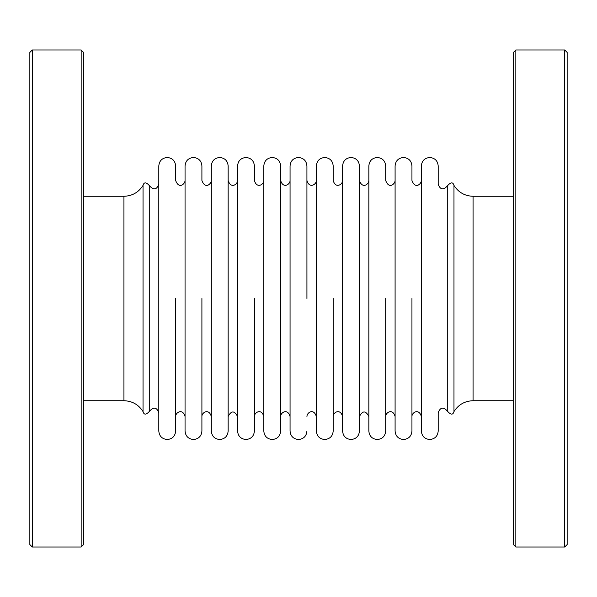 <?xml version="1.0" encoding="UTF-8"?>
<svg xmlns="http://www.w3.org/2000/svg" width="597" height="597" viewBox="0 0 597 597"><rect width="100%" height="100%" fill="white"/><g stroke="black" fill="none" stroke-linecap="round" stroke-linejoin="round"><path stroke-width="0.9" d="M123.937 196.279L123.937 400.721C132.221 400.99 138.586 404.617 143.041 411.602L143.041 185.398C138.586 192.383 132.221 196.01 123.937 196.279L83.58 196.279M175.652 298.5L175.652 431.086C175.152 436.206 172.339 439.011 167.227 439.511C162.108 439.011 159.302 436.206 158.802 431.086L158.802 165.914C159.302 160.794 162.108 157.989 167.227 157.489C172.339 157.989 175.152 160.794 175.652 165.914L175.652 180.488C179.04 189.719 185.1 183.809 185.055 180.488M201.905 298.5L201.905 431.086C201.405 436.206 198.592 439.011 193.48 439.511C188.361 439.011 185.555 436.206 185.055 431.086L185.055 165.914C185.555 160.794 188.361 157.989 193.48 157.489C198.592 157.989 201.405 160.794 201.905 165.914L201.905 180.488C205.293 189.719 211.353 183.809 211.308 180.488M211.308 298.5L211.308 165.914C211.808 160.794 214.614 157.989 219.733 157.489C224.845 157.989 227.651 160.794 228.151 165.914L228.151 431.086C227.651 436.206 224.845 439.011 219.733 439.511C214.614 439.011 211.808 436.206 211.308 431.086L211.308 298.5M254.404 298.5L254.404 431.086C253.904 436.206 251.098 439.011 245.979 439.511C240.867 439.011 238.061 436.206 237.561 431.086L237.561 165.914C238.061 160.794 240.867 157.989 245.979 157.489C251.098 157.989 253.904 160.794 254.404 165.914L254.404 180.488C256.792 189.04 264.023 184.458 263.814 180.488M263.814 298.5L263.814 165.914C264.307 160.794 267.12 157.989 272.232 157.489C277.351 157.989 280.157 160.794 280.657 165.914L280.657 431.086C280.157 436.206 277.351 439.011 272.232 439.511C267.12 439.011 264.307 436.206 263.814 431.086L263.814 298.5M306.91 431.086C306.41 436.206 303.604 439.011 298.485 439.511C293.373 439.011 290.56 436.206 290.06 431.086L290.06 165.914C290.56 160.794 293.373 157.989 298.485 157.489C303.604 157.989 306.41 160.794 306.91 165.914M306.925 298.5L306.925 165.914L306.94 298.5M333.186 298.5L333.186 431.086C332.693 436.206 329.88 439.011 324.768 439.511C319.649 439.011 316.843 436.206 316.343 431.086L316.343 165.914C316.843 160.794 319.649 157.989 324.768 157.489C329.88 157.989 332.693 160.794 333.186 165.914L333.186 180.488C335.574 189.04 342.805 184.458 342.596 180.488M342.596 298.5L342.596 165.914C343.096 160.794 345.902 157.989 351.021 157.489C356.133 157.989 358.939 160.794 359.439 165.914L359.439 431.086C358.939 436.206 356.133 439.011 351.021 439.511C345.902 439.011 343.096 436.206 342.596 431.086L342.596 298.5M385.692 298.5L385.692 431.086C385.192 436.206 382.386 439.011 377.267 439.511C372.155 439.011 369.349 436.206 368.849 431.086L368.849 165.914C369.349 160.794 372.155 157.989 377.267 157.489C382.386 157.989 385.192 160.794 385.692 165.914L385.692 180.488C389.087 189.719 395.147 183.809 395.095 180.488M411.945 298.5L411.945 431.086C411.445 436.206 408.639 439.011 403.52 439.511C398.408 439.011 395.595 436.206 395.095 431.086L395.095 165.914C395.595 160.794 398.408 157.989 403.52 157.489C408.639 157.989 411.445 160.794 411.945 165.914L411.945 180.488C415.34 189.719 421.4 183.809 421.348 180.488M447.28 410.99C443.325 406.669 440.295 407.244 438.198 412.706L438.198 431.086C437.698 436.206 434.892 439.011 429.773 439.511C424.661 439.011 421.848 436.206 421.348 431.086L421.348 165.914C421.848 160.794 424.661 157.989 429.773 157.489C434.892 157.989 437.698 160.794 438.198 165.914L438.198 184.294C440.295 189.756 443.325 190.331 447.28 186.01C450.713 182.063 452.951 181.861 453.974 185.391L453.974 411.609C452.951 415.139 450.713 414.937 447.28 410.99L447.28 186.01M515.838 49.999L513.42 52.417L513.42 544.583L515.838 547.001L515.838 49.999L564.732 49.999L564.732 547.001L515.838 547.001M564.732 547.001L567.15 544.583L567.15 52.417L564.732 49.999M81.162 49.999L83.58 52.417L83.58 544.583L81.162 547.001L81.162 49.999L32.268 49.999L32.268 547.001L81.162 547.001M32.268 547.001L29.85 544.583L29.85 52.417L32.268 49.999M143.026 411.609C144.049 415.139 146.28 414.937 149.72 410.99L149.72 186.01C146.28 182.063 144.049 181.861 143.026 185.391M453.959 411.602C458.414 404.617 464.779 400.99 473.063 400.721L473.063 196.279C464.779 196.01 458.414 192.383 453.959 185.398M123.937 400.721L83.58 400.721M149.72 186.01C153.675 190.331 156.705 189.756 158.802 184.294M149.72 410.99C153.675 406.669 156.705 407.244 158.802 412.706M175.652 416.512C175.436 412.542 182.675 407.96 185.055 416.512M201.905 416.512C201.689 412.542 208.92 407.96 211.308 416.512M237.561 180.488C237.733 184.182 230.972 189.316 228.151 180.488M228.151 416.512C231.285 410.452 234.427 410.452 237.561 416.512M254.404 416.512C254.195 412.542 261.426 407.96 263.814 416.512M290.06 180.488C290.276 184.458 283.038 189.04 280.657 180.488M280.657 416.512C280.448 412.542 287.679 407.96 290.06 416.512M316.343 180.488C316.552 184.458 309.321 189.04 306.94 180.488M306.94 416.512C306.761 412.699 313.716 407.788 316.343 416.512M333.186 416.512C332.977 412.542 340.208 407.96 342.596 416.512M368.849 180.488C369.021 184.182 362.26 189.316 359.439 180.488M359.439 416.512C362.573 410.452 365.715 410.452 368.849 416.512M385.692 416.512C385.483 412.542 392.714 407.96 395.095 416.512M411.945 416.512C411.736 412.542 418.967 407.96 421.348 416.512M513.42 196.279L473.063 196.279M513.42 400.721L473.063 400.721"/></g></svg>
